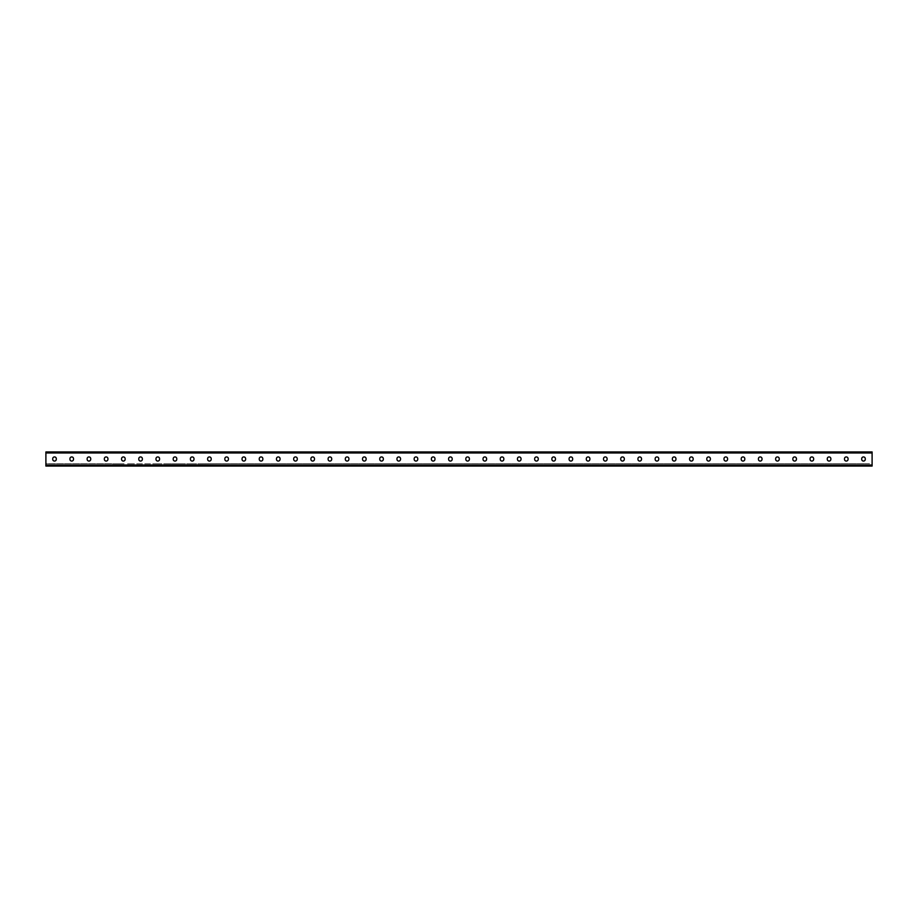 <?xml version="1.0" encoding="UTF-8"?>
<svg xmlns="http://www.w3.org/2000/svg" width="918" height="918" viewBox="0 0 918 918"><rect width="100%" height="100%" fill="white"/><g stroke="black" fill="none" stroke-linecap="round" stroke-linejoin="round"><path stroke-width="0.69" stroke-dasharray="4.59 3.44" d="M869.518 463.647L218.025 463.647L869.518 463.647M872.1 463.647L872.1 465.369L45.9 465.369L45.9 466.057L872.1 466.057L872.1 463.647L872.1 466.057L872.1 465.369L45.9 465.369L45.9 466.057L872.1 466.057L872.1 465.024L45.9 465.369L45.9 463.647L112.168 463.647L45.9 463.647L45.9 466.057L45.9 463.647L45.9 465.369L872.1 465.369L872.1 466.057L45.9 466.057L45.9 465.024L872.1 465.369L872.1 463.647M112.593 463.831L116.047 463.831L112.593 463.831M116.035 463.831L119.489 463.831L116.035 463.831M119.478 463.831L129.817 463.831L119.478 463.831M129.805 463.831L155.635 463.831L129.805 463.831M155.624 463.831L166.812 463.831L155.624 463.831M166.824 463.831L179.733 463.831L166.824 463.831M179.721 463.831L186.618 463.831L179.721 463.831M186.606 463.831L187.479 463.831L186.606 463.831M187.467 463.831L190.91 463.831L187.467 463.831M190.921 463.831L197.795 463.831L190.921 463.831M197.806 463.831L218.025 463.647L197.806 463.831M860.487 452.631L858.33 452.631L860.487 452.631L860.487 451.943L866.5 451.943L860.487 451.943L860.487 452.631L868.658 452.631L860.487 452.631M843.275 452.631L841.117 452.631L843.275 452.631L843.275 451.943L849.288 451.943L843.275 451.943L843.275 452.631L851.445 452.631L843.275 452.631M481.812 452.631L479.655 452.631L481.812 452.631L481.812 451.943L487.825 451.943L481.812 451.943L481.812 452.631L489.982 452.631L481.812 452.631M464.6 452.631L462.442 452.631L464.6 452.631L464.6 451.943L470.613 451.943L464.6 451.943L464.6 452.631L472.77 452.631L464.6 452.631M499.025 452.631L496.868 452.631L499.025 452.631L499.025 451.943L505.038 451.943L499.025 451.943L499.025 452.631L507.195 452.631L499.025 452.631M516.237 452.631L514.08 452.631L516.237 452.631L516.237 451.943L522.25 451.943L516.237 451.943L516.237 452.631L524.408 452.631L516.237 452.631M533.438 452.631L531.293 452.631L533.438 452.631L533.438 451.943L539.463 451.943L533.438 451.943L533.438 452.631L541.62 452.631L533.438 452.631M550.651 452.631L548.505 452.631L550.651 452.631L550.651 451.943L556.675 451.943L550.651 451.943L550.651 452.631L558.832 452.631L550.651 452.631M567.875 452.631L565.717 452.631L567.875 452.631L567.875 451.943L573.888 451.943L567.875 451.943L567.875 452.631L576.045 452.631L567.875 452.631M585.087 452.631L582.93 452.631L585.087 452.631L585.087 451.943L591.1 451.943L585.087 451.943L585.087 452.631L593.257 452.631L585.087 452.631M602.3 452.631L600.142 452.631L602.3 452.631L602.3 451.943L608.313 451.943L602.3 451.943L602.3 452.631L610.47 452.631L602.3 452.631M619.512 452.631L617.355 452.631L619.512 452.631L619.512 451.943L625.525 451.943L619.512 451.943L619.512 452.631L627.683 452.631L619.512 452.631M636.725 452.631L634.567 452.631L636.725 452.631L636.725 451.943L642.738 451.943L636.725 451.943L636.725 452.631L644.895 452.631L636.725 452.631M653.937 452.631L651.78 452.631L653.937 452.631L653.937 451.943L659.95 451.943L653.937 451.943L653.937 452.631L662.107 452.631L653.937 452.631M671.15 452.631L668.992 452.631L671.15 452.631L671.15 451.943L677.163 451.943L671.15 451.943L671.15 452.631L679.32 452.631L671.15 452.631M688.362 452.631L686.205 452.631L688.362 452.631L688.362 451.943L694.375 451.943L688.362 451.943L688.362 452.631L696.533 452.631L688.362 452.631M705.575 452.631L703.418 452.631L705.575 452.631L705.575 451.943L711.588 451.943L705.575 451.943L705.575 452.631L713.745 452.631L705.575 452.631M722.787 452.631L720.63 452.631L722.787 452.631L722.787 451.943L728.8 451.943L722.787 451.943L722.787 452.631L730.957 452.631L722.787 452.631M740 452.631L737.842 452.631L740 452.631L740 451.943L746.013 451.943L740 451.943L740 452.631L748.17 452.631L740 452.631M757.212 452.631L755.055 452.631L757.212 452.631L757.212 451.943L763.225 451.943L757.212 451.943L757.212 452.631L765.382 452.631L757.212 452.631M774.425 452.631L772.267 452.631L774.425 452.631L774.425 451.943L780.438 451.943L774.425 451.943L774.425 452.631L782.595 452.631L774.425 452.631M791.637 452.631L789.48 452.631L791.637 452.631L791.637 451.943L797.65 451.943L791.637 451.943L791.637 452.631L799.808 452.631L791.637 452.631M808.85 452.631L806.692 452.631L808.85 452.631L808.85 451.943L814.863 451.943L808.85 451.943L808.85 452.631L817.02 452.631L808.85 452.631M826.062 452.631L823.905 452.631L826.062 452.631L826.062 451.943L832.075 451.943L826.062 451.943L826.062 452.631L834.232 452.631L826.062 452.631M872.1 452.631L45.9 452.631L45.9 451.943L872.1 451.943L872.1 452.976L45.9 452.631L45.9 451.943L45.9 465.024L872.1 465.024L872.1 452.631M57.513 452.631L59.67 452.631L57.513 452.631L57.513 451.943L59.67 451.943L49.343 451.943L57.513 451.943L57.513 452.631L49.343 452.631L57.513 452.631M74.737 452.631L76.882 452.631L74.737 452.631L74.737 451.943L76.882 451.943L74.737 451.943L74.737 452.631L66.555 452.631L74.737 452.631M436.199 452.631L438.345 452.631L436.199 452.631L436.199 451.943L438.345 451.943L428.017 451.943L436.199 451.943L436.199 452.631L428.017 452.631L436.199 452.631M453.412 452.631L455.558 452.631L453.412 452.631L453.412 451.943L455.558 451.943L445.23 451.943L453.412 451.943L453.412 452.631L445.23 452.631L453.412 452.631M418.975 452.631L421.132 452.631L418.975 452.631L418.975 451.943L421.132 451.943L410.805 451.943L418.975 451.943L418.975 452.631L410.805 452.631L418.975 452.631M401.763 452.631L403.92 452.631L401.763 452.631L401.763 451.943L403.92 451.943L393.592 451.943L401.763 451.943L401.763 452.631L393.592 452.631L401.763 452.631M384.562 452.631L386.707 452.631L384.562 452.631L384.562 451.943L386.707 451.943L376.38 451.943L384.562 451.943L384.562 452.631L376.38 452.631L384.562 452.631M367.349 452.631L369.495 452.631L367.349 452.631L367.349 451.943L369.495 451.943L359.167 451.943L367.349 451.943L367.349 452.631L359.167 452.631L367.349 452.631M350.137 452.631L352.282 452.631L350.137 452.631L350.137 451.943L352.282 451.943L341.955 451.943L350.137 451.943L350.137 452.631L341.955 452.631L350.137 452.631M332.913 452.631L335.07 452.631L332.913 452.631L332.913 451.943L335.07 451.943L324.743 451.943L332.913 451.943L332.913 452.631L324.743 452.631L332.913 452.631M315.7 452.631L317.858 452.631L315.7 452.631L315.7 451.943L317.858 451.943L307.53 451.943L315.7 451.943L315.7 452.631L307.53 452.631L315.7 452.631M298.499 452.631L300.645 452.631L298.499 452.631L298.499 451.943L300.645 451.943L290.317 451.943L298.499 451.943L298.499 452.631L290.317 452.631L298.499 452.631M281.287 452.631L283.433 452.631L281.287 452.631L281.287 451.943L283.433 451.943L273.105 451.943L281.287 451.943L281.287 452.631L273.105 452.631L281.287 452.631M264.074 452.631L266.22 452.631L264.074 452.631L264.074 451.943L266.22 451.943L255.892 451.943L264.074 451.943L264.074 452.631L255.892 452.631L264.074 452.631M246.85 452.631L249.007 452.631L246.85 452.631L246.85 451.943L249.007 451.943L238.68 451.943L246.85 451.943L246.85 452.631L238.68 452.631L246.85 452.631M229.638 452.631L231.795 452.631L229.638 452.631L229.638 451.943L231.795 451.943L221.468 451.943L229.638 451.943L229.638 452.631L221.468 452.631L229.638 452.631M212.437 452.631L214.582 452.631L212.437 452.631L212.437 451.943L214.582 451.943L204.255 451.943L212.437 451.943L212.437 452.631L204.255 452.631L212.437 452.631M189.2 451.943L189.2 452.631L189.2 451.943L195.224 451.943L195.224 452.631L187.042 452.631L197.37 452.631L195.224 452.631L195.224 451.943L197.37 451.943L189.188 451.943M178.012 452.631L180.157 452.631L178.012 452.631L178.012 451.943L180.157 451.943L169.83 451.943L178.012 451.943L178.012 452.631L169.83 452.631L178.012 452.631M160.799 452.631L162.945 452.631L160.799 452.631L160.799 451.943L162.945 451.943L160.799 451.943L160.799 452.631L152.618 452.631L160.799 452.631M143.575 452.631L145.732 452.631L143.575 452.631L143.575 451.943L145.732 451.943L135.405 451.943L143.575 451.943L143.575 452.631L135.405 452.631L143.575 452.631M126.363 452.631L128.52 452.631L126.363 452.631L126.363 451.943L128.52 451.943L118.192 451.943L126.363 451.943L126.363 452.631L118.192 452.631L126.363 452.631M109.15 451.943L109.15 452.631L100.98 452.631L111.307 452.631L109.15 452.631L109.15 451.943L111.307 451.943L111.307 452.631M91.938 452.631L94.095 452.631L91.938 452.631L91.938 451.943L94.095 451.943L83.767 451.943L91.938 451.943L91.938 452.631L83.767 452.631L91.938 452.631M866.5 451.943L868.658 451.943L866.5 451.943L866.5 452.631L866.5 451.943M849.288 451.943L851.445 451.943L849.288 451.943L849.288 452.631L849.288 451.943M487.825 451.943L489.982 451.943L487.825 451.943L487.825 452.631L487.825 451.943M470.613 451.943L472.77 451.943L470.613 451.943L470.613 452.631L470.613 451.943M505.038 451.943L507.195 451.943L505.038 451.943L505.038 452.631L505.038 451.943M522.25 451.943L524.408 451.943L522.25 451.943L522.25 452.631L522.25 451.943M539.463 451.943L541.62 451.943L539.463 451.943L539.463 452.631L539.463 451.943M556.675 451.943L558.832 451.943L556.675 451.943L556.675 452.631L556.675 451.943M573.888 451.943L576.045 451.943L573.888 451.943L573.888 452.631L573.888 451.943M591.1 451.943L593.257 451.943L591.1 451.943L591.1 452.631L591.1 451.943M608.313 451.943L610.47 451.943L608.313 451.943L608.313 452.631L608.313 451.943M625.525 451.943L627.683 451.943L625.525 451.943L625.525 452.631L625.525 451.943M642.738 451.943L644.895 451.943L642.738 451.943L642.738 452.631L642.738 451.943M659.95 451.943L662.107 451.943L659.95 451.943L659.95 452.631L659.95 451.943M677.163 451.943L679.32 451.943L677.163 451.943L677.163 452.631L677.163 451.943M694.375 451.943L696.533 451.943L694.375 451.943L694.375 452.631L694.375 451.943M711.588 451.943L713.745 451.943L711.588 451.943L711.588 452.631L711.588 451.943M728.8 451.943L730.957 451.943L728.8 451.943L728.8 452.631L728.8 451.943M746.013 451.943L748.17 451.943L746.013 451.943L746.013 452.631L746.013 451.943M763.225 451.943L765.382 451.943L763.225 451.943L763.225 452.631L763.225 451.943M780.438 451.943L782.595 451.943L780.438 451.943L780.438 452.631L780.438 451.943M797.65 451.943L799.808 451.943L797.65 451.943L797.65 452.631L797.65 451.943M814.863 451.943L817.02 451.943L814.863 451.943L814.863 452.631L814.863 451.943M832.075 451.943L834.232 451.943L832.075 451.943L832.075 452.631L832.075 451.943M68.712 451.943L74.725 451.943L66.555 451.943L68.712 451.943L68.712 452.631L68.712 451.943M154.775 451.943L160.788 451.943L152.618 451.943L154.775 451.943L154.775 452.631L154.775 451.943M109.162 451.943L103.137 451.943L103.137 452.631L103.137 451.943L100.98 451.943L111.307 451.943M469.396 459.275L469.396 459.275A1.79 1.79 0 0 1 467.606 461.065A1.79 1.79 0 0 1 465.816 459.275L465.816 459.275A1.79 1.79 0 0 0 467.606 461.065A1.79 1.79 0 0 0 469.396 459.275L469.396 458.725A1.79 1.79 0 0 0 467.606 456.934A1.79 1.79 0 0 0 465.816 458.725A1.79 1.79 0 0 1 467.606 456.934A1.79 1.79 0 0 1 469.396 458.725M486.609 459.275L486.609 459.275A1.79 1.79 0 0 1 484.819 461.065A1.79 1.79 0 0 1 483.029 459.275L483.029 459.275A1.79 1.79 0 0 0 484.819 461.065A1.79 1.79 0 0 0 486.609 459.275L486.609 458.725A1.79 1.79 0 0 0 484.819 456.934A1.79 1.79 0 0 0 483.029 458.725A1.79 1.79 0 0 1 484.819 456.934A1.79 1.79 0 0 1 486.609 458.725M503.821 459.275L503.821 459.275A1.79 1.79 0 0 1 502.031 461.065A1.79 1.79 0 0 1 500.241 459.275L500.241 459.275A1.79 1.79 0 0 0 502.031 461.065A1.79 1.79 0 0 0 503.821 459.275L503.821 458.725A1.79 1.79 0 0 0 502.031 456.934A1.79 1.79 0 0 0 500.241 458.725A1.79 1.79 0 0 1 502.031 456.934A1.79 1.79 0 0 1 503.821 458.725M521.034 459.275L521.034 459.275A1.79 1.79 0 0 1 519.244 461.065A1.79 1.79 0 0 1 517.454 459.275L517.454 459.275A1.79 1.79 0 0 0 519.244 461.065A1.79 1.79 0 0 0 521.034 459.275L521.034 458.725A1.79 1.79 0 0 0 519.244 456.934A1.79 1.79 0 0 0 517.454 458.725A1.79 1.79 0 0 1 519.244 456.934A1.79 1.79 0 0 1 521.034 458.725M538.246 459.275L538.246 459.275A1.79 1.79 0 0 1 536.456 461.065A1.79 1.79 0 0 1 534.666 459.275L534.666 459.275A1.79 1.79 0 0 0 536.456 461.065A1.79 1.79 0 0 0 538.246 459.275L538.246 458.725A1.79 1.79 0 0 0 536.456 456.934A1.79 1.79 0 0 0 534.666 458.725A1.79 1.79 0 0 1 536.456 456.934A1.79 1.79 0 0 1 538.246 458.725M555.459 459.275L555.459 459.275A1.79 1.79 0 0 1 553.669 461.065A1.79 1.79 0 0 1 551.879 459.275L551.879 459.275A1.79 1.79 0 0 0 553.669 461.065A1.79 1.79 0 0 0 555.459 459.275L555.459 458.725A1.79 1.79 0 0 0 553.669 456.934A1.79 1.79 0 0 0 551.879 458.725A1.79 1.79 0 0 1 553.669 456.934A1.79 1.79 0 0 1 555.459 458.725M572.671 459.275L572.671 459.275A1.79 1.79 0 0 1 570.881 461.065A1.79 1.79 0 0 1 569.091 459.275L569.091 459.275A1.79 1.79 0 0 0 570.881 461.065A1.79 1.79 0 0 0 572.671 459.275L572.671 458.725A1.79 1.79 0 0 0 570.881 456.934A1.79 1.79 0 0 0 569.091 458.725A1.79 1.79 0 0 1 570.881 456.934A1.79 1.79 0 0 1 572.671 458.725M589.884 459.275L589.884 459.275A1.79 1.79 0 0 1 588.094 461.065A1.79 1.79 0 0 1 586.304 459.275L586.304 459.275A1.79 1.79 0 0 0 588.094 461.065A1.79 1.79 0 0 0 589.884 459.275L589.884 458.725A1.79 1.79 0 0 0 588.094 456.934A1.79 1.79 0 0 0 586.304 458.725A1.79 1.79 0 0 1 588.094 456.934A1.79 1.79 0 0 1 589.884 458.725M607.096 459.275L607.096 459.275A1.79 1.79 0 0 1 605.306 461.065A1.79 1.79 0 0 1 603.516 459.275L603.516 459.275A1.79 1.79 0 0 0 605.306 461.065A1.79 1.79 0 0 0 607.096 459.275L607.096 458.725A1.79 1.79 0 0 0 605.306 456.934A1.79 1.79 0 0 0 603.516 458.725A1.79 1.79 0 0 1 605.306 456.934A1.79 1.79 0 0 1 607.096 458.725M624.309 459.275L624.309 459.275A1.79 1.79 0 0 1 622.519 461.065A1.79 1.79 0 0 1 620.729 459.275L620.729 459.275A1.79 1.79 0 0 0 622.519 461.065A1.79 1.79 0 0 0 624.309 459.275L624.309 458.725A1.79 1.79 0 0 0 622.519 456.934A1.79 1.79 0 0 0 620.729 458.725A1.79 1.79 0 0 1 622.519 456.934A1.79 1.79 0 0 1 624.309 458.725M641.521 459.275L641.521 459.275A1.79 1.79 0 0 1 639.731 461.065A1.79 1.79 0 0 1 637.941 459.275L637.941 459.275A1.79 1.79 0 0 0 639.731 461.065A1.79 1.79 0 0 0 641.521 459.275L641.521 458.725A1.79 1.79 0 0 0 639.731 456.934A1.79 1.79 0 0 0 637.941 458.725A1.79 1.79 0 0 1 639.731 456.934A1.79 1.79 0 0 1 641.521 458.725M658.734 459.275L658.734 459.275A1.79 1.79 0 0 1 656.944 461.065A1.79 1.79 0 0 1 655.154 459.275L655.154 459.275A1.79 1.79 0 0 0 656.944 461.065A1.79 1.79 0 0 0 658.734 459.275L658.734 458.725A1.79 1.79 0 0 0 656.944 456.934A1.79 1.79 0 0 0 655.154 458.725A1.79 1.79 0 0 1 656.944 456.934A1.79 1.79 0 0 1 658.734 458.725M675.946 459.275L675.946 459.275A1.79 1.79 0 0 1 674.156 461.065A1.79 1.79 0 0 1 672.366 459.275L672.366 459.275A1.79 1.79 0 0 0 674.156 461.065A1.79 1.79 0 0 0 675.946 459.275L675.946 458.725A1.79 1.79 0 0 0 674.156 456.934A1.79 1.79 0 0 0 672.366 458.725A1.79 1.79 0 0 1 674.156 456.934A1.79 1.79 0 0 1 675.946 458.725M693.159 459.275L693.159 459.275A1.79 1.79 0 0 1 691.369 461.065A1.79 1.79 0 0 1 689.579 459.275L689.579 459.275A1.79 1.79 0 0 0 691.369 461.065A1.79 1.79 0 0 0 693.159 459.275L693.159 458.725A1.79 1.79 0 0 0 691.369 456.934A1.79 1.79 0 0 0 689.579 458.725A1.79 1.79 0 0 1 691.369 456.934A1.79 1.79 0 0 1 693.159 458.725M710.371 459.275L710.371 459.275A1.79 1.79 0 0 1 708.581 461.065A1.79 1.79 0 0 1 706.791 459.275L706.791 459.275A1.79 1.79 0 0 0 708.581 461.065A1.79 1.79 0 0 0 710.371 459.275L710.371 458.725A1.79 1.79 0 0 0 708.581 456.934A1.79 1.79 0 0 0 706.791 458.725A1.79 1.79 0 0 1 708.581 456.934A1.79 1.79 0 0 1 710.371 458.725M727.584 459.275L727.584 459.275A1.79 1.79 0 0 1 725.794 461.065A1.79 1.79 0 0 1 724.004 459.275L724.004 459.275A1.79 1.79 0 0 0 725.794 461.065A1.79 1.79 0 0 0 727.584 459.275L727.584 458.725A1.79 1.79 0 0 0 725.794 456.934A1.79 1.79 0 0 0 724.004 458.725A1.79 1.79 0 0 1 725.794 456.934A1.79 1.79 0 0 1 727.584 458.725M744.796 459.275L744.796 459.275A1.79 1.79 0 0 1 743.006 461.065A1.79 1.79 0 0 1 741.216 459.275L741.216 459.275A1.79 1.79 0 0 0 743.006 461.065A1.79 1.79 0 0 0 744.796 459.275L744.796 458.725A1.79 1.79 0 0 0 743.006 456.934A1.79 1.79 0 0 0 741.216 458.725A1.79 1.79 0 0 1 743.006 456.934A1.79 1.79 0 0 1 744.796 458.725M762.009 459.275L762.009 459.275A1.79 1.79 0 0 1 760.219 461.065A1.79 1.79 0 0 1 758.429 459.275L758.429 459.275A1.79 1.79 0 0 0 760.219 461.065A1.79 1.79 0 0 0 762.009 459.275L762.009 458.725A1.79 1.79 0 0 0 760.219 456.934A1.79 1.79 0 0 0 758.429 458.725A1.79 1.79 0 0 1 760.219 456.934A1.79 1.79 0 0 1 762.009 458.725M779.221 459.275L779.221 459.275A1.79 1.79 0 0 1 777.431 461.065A1.79 1.79 0 0 1 775.641 459.275L775.641 459.275A1.79 1.79 0 0 0 777.431 461.065A1.79 1.79 0 0 0 779.221 459.275L779.221 458.725A1.79 1.79 0 0 0 777.431 456.934A1.79 1.79 0 0 0 775.641 458.725A1.79 1.79 0 0 1 777.431 456.934A1.79 1.79 0 0 1 779.221 458.725M796.434 459.275L796.434 459.275A1.79 1.79 0 0 1 794.644 461.065A1.79 1.79 0 0 1 792.854 459.275L792.854 459.275A1.79 1.79 0 0 0 794.644 461.065A1.79 1.79 0 0 0 796.434 459.275L796.434 458.725A1.79 1.79 0 0 0 794.644 456.934A1.79 1.79 0 0 0 792.854 458.725A1.79 1.79 0 0 1 794.644 456.934A1.79 1.79 0 0 1 796.434 458.725M813.646 459.275L813.646 459.275A1.79 1.79 0 0 1 811.856 461.065A1.79 1.79 0 0 1 810.066 459.275L810.066 459.275A1.79 1.79 0 0 0 811.856 461.065A1.79 1.79 0 0 0 813.646 459.275L813.646 458.725A1.79 1.79 0 0 0 811.856 456.934A1.79 1.79 0 0 0 810.066 458.725A1.79 1.79 0 0 1 811.856 456.934A1.79 1.79 0 0 1 813.646 458.725M830.859 458.725A1.79 1.79 0 0 0 829.069 456.934A1.79 1.79 0 0 0 827.279 458.725L827.279 459.275A1.79 1.79 0 0 0 829.069 461.065A1.79 1.79 0 0 0 830.859 459.275L830.859 459.275A1.79 1.79 0 0 1 829.069 461.065A1.79 1.79 0 0 1 827.279 459.275L827.279 458.725A1.79 1.79 0 0 1 829.069 456.934A1.79 1.79 0 0 1 830.859 458.725A1.79 1.79 0 0 0 829.069 456.934A1.79 1.79 0 0 0 827.279 458.725L827.279 459.275A1.79 1.79 0 0 0 829.069 461.065A1.79 1.79 0 0 0 830.859 459.275L830.859 458.725M848.071 459.275L848.071 459.275A1.79 1.79 0 0 1 846.281 461.065A1.79 1.79 0 0 1 844.491 459.275L844.491 459.275A1.79 1.79 0 0 0 846.281 461.065A1.79 1.79 0 0 0 848.071 459.275L848.071 458.725A1.79 1.79 0 0 0 846.281 456.934A1.79 1.79 0 0 0 844.491 458.725A1.79 1.79 0 0 1 846.281 456.934A1.79 1.79 0 0 1 848.071 458.725M865.284 459.275L865.284 459.275A1.79 1.79 0 0 1 863.494 461.065A1.79 1.79 0 0 1 861.704 459.275L861.704 459.275A1.79 1.79 0 0 0 863.494 461.065A1.79 1.79 0 0 0 865.284 459.275L865.284 458.725A1.79 1.79 0 0 0 863.494 456.934A1.79 1.79 0 0 0 861.704 458.725A1.79 1.79 0 0 1 863.494 456.934A1.79 1.79 0 0 1 865.284 458.725M452.184 458.725L452.184 458.725A1.79 1.79 0 0 0 450.394 456.934A1.79 1.79 0 0 0 448.604 458.725L448.604 458.725A1.79 1.79 0 0 1 450.394 456.934A1.79 1.79 0 0 1 452.184 458.725L452.184 459.275A1.79 1.79 0 0 1 450.394 461.065A1.79 1.79 0 0 1 448.604 459.275A1.79 1.79 0 0 0 450.394 461.065A1.79 1.79 0 0 0 452.184 459.275M434.971 458.725L434.971 458.725A1.79 1.79 0 0 0 433.181 456.934A1.79 1.79 0 0 0 431.391 458.725L431.391 458.725A1.79 1.79 0 0 1 433.181 456.934A1.79 1.79 0 0 1 434.971 458.725L434.971 459.275A1.79 1.79 0 0 1 433.181 461.065A1.79 1.79 0 0 1 431.391 459.275A1.79 1.79 0 0 0 433.181 461.065A1.79 1.79 0 0 0 434.971 459.275M417.759 458.725L417.759 458.725A1.79 1.79 0 0 0 415.969 456.934A1.79 1.79 0 0 0 414.179 458.725L414.179 458.725A1.79 1.79 0 0 1 415.969 456.934A1.79 1.79 0 0 1 417.759 458.725L417.759 459.275A1.79 1.79 0 0 1 415.969 461.065A1.79 1.79 0 0 1 414.179 459.275A1.79 1.79 0 0 0 415.969 461.065A1.79 1.79 0 0 0 417.759 459.275M400.546 458.725L400.546 458.725A1.79 1.79 0 0 0 398.756 456.934A1.79 1.79 0 0 0 396.966 458.725L396.966 458.725A1.79 1.79 0 0 1 398.756 456.934A1.79 1.79 0 0 1 400.546 458.725L400.546 459.275A1.79 1.79 0 0 1 398.756 461.065A1.79 1.79 0 0 1 396.966 459.275A1.79 1.79 0 0 0 398.756 461.065A1.79 1.79 0 0 0 400.546 459.275M383.334 458.725L383.334 458.725A1.79 1.79 0 0 0 381.544 456.934A1.79 1.79 0 0 0 379.754 458.725L379.754 458.725A1.79 1.79 0 0 1 381.544 456.934A1.79 1.79 0 0 1 383.334 458.725L383.334 459.275A1.79 1.79 0 0 1 381.544 461.065A1.79 1.79 0 0 1 379.754 459.275A1.79 1.79 0 0 0 381.544 461.065A1.79 1.79 0 0 0 383.334 459.275M366.121 458.725L366.121 458.725A1.79 1.79 0 0 0 364.331 456.934A1.79 1.79 0 0 0 362.541 458.725L362.541 458.725A1.79 1.79 0 0 1 364.331 456.934A1.79 1.79 0 0 1 366.121 458.725L366.121 459.275A1.79 1.79 0 0 1 364.331 461.065A1.79 1.79 0 0 1 362.541 459.275A1.79 1.79 0 0 0 364.331 461.065A1.79 1.79 0 0 0 366.121 459.275M348.909 458.725L348.909 458.725A1.79 1.79 0 0 0 347.119 456.934A1.79 1.79 0 0 0 345.329 458.725L345.329 458.725A1.79 1.79 0 0 1 347.119 456.934A1.79 1.79 0 0 1 348.909 458.725L348.909 459.275A1.79 1.79 0 0 1 347.119 461.065A1.79 1.79 0 0 1 345.329 459.275A1.79 1.79 0 0 0 347.119 461.065A1.79 1.79 0 0 0 348.909 459.275M331.696 458.725L331.696 458.725A1.79 1.79 0 0 0 329.906 456.934A1.79 1.79 0 0 0 328.116 458.725L328.116 458.725A1.79 1.79 0 0 1 329.906 456.934A1.79 1.79 0 0 1 331.696 458.725L331.696 459.275A1.79 1.79 0 0 1 329.906 461.065A1.79 1.79 0 0 1 328.116 459.275A1.79 1.79 0 0 0 329.906 461.065A1.79 1.79 0 0 0 331.696 459.275M314.484 458.725L314.484 458.725A1.79 1.79 0 0 0 312.694 456.934A1.79 1.79 0 0 0 310.904 458.725L310.904 458.725A1.79 1.79 0 0 1 312.694 456.934A1.79 1.79 0 0 1 314.484 458.725L314.484 459.275A1.79 1.79 0 0 1 312.694 461.065A1.79 1.79 0 0 1 310.904 459.275A1.79 1.79 0 0 0 312.694 461.065A1.79 1.79 0 0 0 314.484 459.275M297.271 458.725L297.271 458.725A1.79 1.79 0 0 0 295.481 456.934A1.79 1.79 0 0 0 293.691 458.725L293.691 458.725A1.79 1.79 0 0 1 295.481 456.934A1.79 1.79 0 0 1 297.271 458.725L297.271 459.275A1.79 1.79 0 0 1 295.481 461.065A1.79 1.79 0 0 1 293.691 459.275A1.79 1.79 0 0 0 295.481 461.065A1.79 1.79 0 0 0 297.271 459.275M280.059 458.725L280.059 458.725A1.79 1.79 0 0 0 278.269 456.934A1.79 1.79 0 0 0 276.479 458.725L276.479 458.725A1.79 1.79 0 0 1 278.269 456.934A1.79 1.79 0 0 1 280.059 458.725L280.059 459.275A1.79 1.79 0 0 1 278.269 461.065A1.79 1.79 0 0 1 276.479 459.275A1.79 1.79 0 0 0 278.269 461.065A1.79 1.79 0 0 0 280.059 459.275M262.846 458.725L262.846 458.725A1.79 1.79 0 0 0 261.056 456.934A1.79 1.79 0 0 0 259.266 458.725L259.266 458.725A1.79 1.79 0 0 1 261.056 456.934A1.79 1.79 0 0 1 262.846 458.725L262.846 459.275A1.79 1.79 0 0 1 261.056 461.065A1.79 1.79 0 0 1 259.266 459.275A1.79 1.79 0 0 0 261.056 461.065A1.79 1.79 0 0 0 262.846 459.275M245.634 458.725L245.634 458.725A1.79 1.79 0 0 0 243.844 456.934A1.79 1.79 0 0 0 242.054 458.725L242.054 458.725A1.79 1.79 0 0 1 243.844 456.934A1.79 1.79 0 0 1 245.634 458.725L245.634 459.275A1.79 1.79 0 0 1 243.844 461.065A1.79 1.79 0 0 1 242.054 459.275A1.79 1.79 0 0 0 243.844 461.065A1.79 1.79 0 0 0 245.634 459.275M228.421 458.725L228.421 458.725A1.79 1.79 0 0 0 226.631 456.934A1.79 1.79 0 0 0 224.841 458.725L224.841 458.725A1.79 1.79 0 0 1 226.631 456.934A1.79 1.79 0 0 1 228.421 458.725L228.421 459.275A1.79 1.79 0 0 1 226.631 461.065A1.79 1.79 0 0 1 224.841 459.275A1.79 1.79 0 0 0 226.631 461.065A1.79 1.79 0 0 0 228.421 459.275M211.209 458.725L211.209 458.725A1.79 1.79 0 0 0 209.419 456.934A1.79 1.79 0 0 0 207.629 458.725L207.629 458.725A1.79 1.79 0 0 1 209.419 456.934A1.79 1.79 0 0 1 211.209 458.725L211.209 459.275A1.79 1.79 0 0 1 209.419 461.065A1.79 1.79 0 0 1 207.629 459.275A1.79 1.79 0 0 0 209.419 461.065A1.79 1.79 0 0 0 211.209 459.275M193.996 458.725L193.996 458.725A1.79 1.79 0 0 0 192.206 456.934A1.79 1.79 0 0 0 190.416 458.725L190.416 458.725A1.79 1.79 0 0 1 192.206 456.934A1.79 1.79 0 0 1 193.996 458.725L193.996 459.275A1.79 1.79 0 0 1 192.206 461.065A1.79 1.79 0 0 1 190.416 459.275A1.79 1.79 0 0 0 192.206 461.065A1.79 1.79 0 0 0 193.996 459.275M176.784 458.725L176.784 458.725A1.79 1.79 0 0 0 174.994 456.934A1.79 1.79 0 0 0 173.204 458.725L173.204 458.725A1.79 1.79 0 0 1 174.994 456.934A1.79 1.79 0 0 1 176.784 458.725L176.784 459.275A1.79 1.79 0 0 1 174.994 461.065A1.79 1.79 0 0 1 173.204 459.275A1.79 1.79 0 0 0 174.994 461.065A1.79 1.79 0 0 0 176.784 459.275M159.571 458.725L159.571 458.725A1.79 1.79 0 0 0 157.781 456.934A1.79 1.79 0 0 0 155.991 458.725L155.991 458.725A1.79 1.79 0 0 1 157.781 456.934A1.79 1.79 0 0 1 159.571 458.725L159.571 459.275A1.79 1.79 0 0 1 157.781 461.065A1.79 1.79 0 0 1 155.991 459.275A1.79 1.79 0 0 0 157.781 461.065A1.79 1.79 0 0 0 159.571 459.275M142.359 458.725L142.359 458.725A1.79 1.79 0 0 0 140.569 456.934A1.79 1.79 0 0 0 138.779 458.725L138.779 458.725A1.79 1.79 0 0 1 140.569 456.934A1.79 1.79 0 0 1 142.359 458.725L142.359 459.275A1.79 1.79 0 0 1 140.569 461.065A1.79 1.79 0 0 1 138.779 459.275A1.79 1.79 0 0 0 140.569 461.065A1.79 1.79 0 0 0 142.359 459.275M125.146 458.725L125.146 458.725A1.79 1.79 0 0 0 123.356 456.934A1.79 1.79 0 0 0 121.566 458.725L121.566 458.725A1.79 1.79 0 0 1 123.356 456.934A1.79 1.79 0 0 1 125.146 458.725L125.146 459.275A1.79 1.79 0 0 1 123.356 461.065A1.79 1.79 0 0 1 121.566 459.275A1.79 1.79 0 0 0 123.356 461.065A1.79 1.79 0 0 0 125.146 459.275M107.934 458.725L107.934 458.725A1.79 1.79 0 0 0 106.144 456.934A1.79 1.79 0 0 0 104.354 458.725L104.354 458.725A1.79 1.79 0 0 1 106.144 456.934A1.79 1.79 0 0 1 107.934 458.725L107.934 459.275A1.79 1.79 0 0 1 106.144 461.065A1.79 1.79 0 0 1 104.354 459.275A1.79 1.79 0 0 0 106.144 461.065A1.79 1.79 0 0 0 107.934 459.275M90.721 458.725L90.721 458.725A1.79 1.79 0 0 0 88.931 456.934A1.79 1.79 0 0 0 87.141 458.725L87.141 458.725A1.79 1.79 0 0 1 88.931 456.934A1.79 1.79 0 0 1 90.721 458.725L90.721 459.275A1.79 1.79 0 0 1 88.931 461.065A1.79 1.79 0 0 1 87.141 459.275A1.79 1.79 0 0 0 88.931 461.065A1.79 1.79 0 0 0 90.721 459.275M73.509 458.725L73.509 458.725A1.79 1.79 0 0 0 71.719 456.934A1.79 1.79 0 0 0 69.929 458.725L69.929 458.725A1.79 1.79 0 0 1 71.719 456.934A1.79 1.79 0 0 1 73.509 458.725L73.509 459.275A1.79 1.79 0 0 1 71.719 461.065A1.79 1.79 0 0 1 69.929 459.275A1.79 1.79 0 0 0 71.719 461.065A1.79 1.79 0 0 0 73.509 459.275M56.296 458.725L56.296 458.725A1.79 1.79 0 0 0 54.506 456.934A1.79 1.79 0 0 0 52.716 458.725L52.716 458.725A1.79 1.79 0 0 1 54.506 456.934A1.79 1.79 0 0 1 56.296 458.725L56.296 459.275A1.79 1.79 0 0 1 54.506 461.065A1.79 1.79 0 0 1 52.716 459.275A1.79 1.79 0 0 0 54.506 461.065A1.79 1.79 0 0 0 56.296 459.275M45.9 465.024L45.9 452.976L45.9 465.024L872.1 465.024M45.9 466.057L45.9 465.369L45.9 466.057M45.9 452.976L872.1 452.976M51.5 452.631L51.5 451.943L51.5 452.631M85.925 452.631L85.925 451.943L85.925 452.631M120.35 452.631L120.35 451.943L120.35 452.631M137.562 452.631L137.562 451.943L137.562 452.631M171.987 452.631L171.987 451.943L171.987 452.631M206.412 452.631L206.412 451.943L206.412 452.631M223.625 452.631L223.625 451.943L223.625 452.631M240.837 452.631L240.837 451.943L240.837 452.631M258.05 452.631L258.05 451.943L258.05 452.631M275.262 452.631L275.262 451.943L275.262 452.631M292.475 452.631L292.475 451.943L292.475 452.631M309.687 452.631L309.687 451.943L309.687 452.631M326.9 452.631L326.9 451.943L326.9 452.631M344.112 452.631L344.112 451.943L344.112 452.631M361.325 452.631L361.325 451.943L361.325 452.631M378.537 452.631L378.537 451.943L378.537 452.631M395.75 452.631L395.75 451.943L395.75 452.631M412.962 452.631L412.962 451.943L412.962 452.631M430.175 452.631L430.175 451.943L430.175 452.631M447.387 452.631L447.387 451.943L447.387 452.631M868.658 451.943L868.658 452.631M858.33 451.943L858.33 452.631M834.232 451.943L834.232 452.631M823.905 451.943L823.905 452.631M817.02 451.943L817.02 452.631M806.692 451.943L806.692 452.631M799.808 451.943L799.808 452.631M789.48 451.943L789.48 452.631M782.595 451.943L782.595 452.631M772.267 451.943L772.267 452.631M765.382 451.943L765.382 452.631M755.055 451.943L755.055 452.631M748.17 451.943L748.17 452.631M737.842 451.943L737.842 452.631M730.957 451.943L730.957 452.631M720.63 451.943L720.63 452.631M713.745 451.943L713.745 452.631M703.418 451.943L703.418 452.631M696.533 451.943L696.533 452.631M686.205 451.943L686.205 452.631M679.32 451.943L679.32 452.631M668.992 451.943L668.992 452.631M662.107 451.943L662.107 452.631M651.78 451.943L651.78 452.631M644.895 451.943L644.895 452.631M634.567 451.943L634.567 452.631M627.683 451.943L627.683 452.631M617.355 451.943L617.355 452.631M610.47 451.943L610.47 452.631M600.142 451.943L600.142 452.631M593.257 451.943L593.257 452.631M582.93 451.943L582.93 452.631M576.045 451.943L576.045 452.631M565.717 451.943L565.717 452.631M558.832 451.943L558.832 452.631M548.505 451.943L548.505 452.631M541.62 451.943L541.62 452.631M531.293 451.943L531.293 452.631M524.408 451.943L524.408 452.631M514.08 451.943L514.08 452.631M507.195 451.943L507.195 452.631M496.868 451.943L496.868 452.631M489.982 451.943L489.982 452.631M479.655 451.943L479.655 452.631M472.77 451.943L472.77 452.631M462.442 451.943L462.442 452.631M851.445 451.943L851.445 452.631M841.117 451.943L841.117 452.631M49.343 451.943L49.343 452.631M59.67 451.943L59.67 452.631M83.767 451.943L83.767 452.631M94.095 451.943L94.095 452.631M100.98 451.943L100.98 452.631M118.192 451.943L118.192 452.631M128.52 451.943L128.52 452.631M135.405 451.943L135.405 452.631M145.732 451.943L145.732 452.631M152.618 451.943L152.618 452.631M162.945 451.943L162.945 452.631M169.83 451.943L169.83 452.631M180.157 451.943L180.157 452.631M187.042 451.943L187.042 452.631M197.37 451.943L197.37 452.631M204.255 451.943L204.255 452.631M214.582 451.943L214.582 452.631M221.468 451.943L221.468 452.631M231.795 451.943L231.795 452.631M238.68 451.943L238.68 452.631M249.007 451.943L249.007 452.631M255.892 451.943L255.892 452.631M266.22 451.943L266.22 452.631M273.105 451.943L273.105 452.631M283.433 451.943L283.433 452.631M290.317 451.943L290.317 452.631M300.645 451.943L300.645 452.631M307.53 451.943L307.53 452.631M317.858 451.943L317.858 452.631M324.743 451.943L324.743 452.631M335.07 451.943L335.07 452.631M341.955 451.943L341.955 452.631M352.282 451.943L352.282 452.631M359.167 451.943L359.167 452.631M369.495 451.943L369.495 452.631M376.38 451.943L376.38 452.631M386.707 451.943L386.707 452.631M393.592 451.943L393.592 452.631M403.92 451.943L403.92 452.631M410.805 451.943L410.805 452.631M421.132 451.943L421.132 452.631M428.017 451.943L428.017 452.631M438.345 451.943L438.345 452.631M445.23 451.943L445.23 452.631M455.558 451.943L455.558 452.631M66.555 451.943L66.555 452.631M76.882 451.943L76.882 452.631"/><path stroke-width="1.38" d="M45.9 465.024L45.9 451.943L872.1 451.943L872.1 466.057L45.9 466.057L45.9 465.024L872.1 465.024M469.396 458.725A1.79 1.79 0 0 0 467.606 456.934A1.79 1.79 0 0 0 465.816 458.725A1.79 1.79 0 0 1 467.606 456.934A1.79 1.79 0 0 1 469.396 458.725L469.396 459.275A1.79 1.79 0 0 1 467.606 461.065A1.79 1.79 0 0 1 465.816 459.275A1.79 1.79 0 0 0 467.606 461.065A1.79 1.79 0 0 0 469.396 459.275M486.609 458.725A1.79 1.79 0 0 0 484.819 456.934A1.79 1.79 0 0 0 483.029 458.725A1.79 1.79 0 0 1 484.819 456.934A1.79 1.79 0 0 1 486.609 458.725L486.609 459.275A1.79 1.79 0 0 1 484.819 461.065A1.79 1.79 0 0 1 483.029 459.275A1.79 1.79 0 0 0 484.819 461.065A1.79 1.79 0 0 0 486.609 459.275M503.821 458.725A1.79 1.79 0 0 0 502.031 456.934A1.79 1.79 0 0 0 500.241 458.725A1.79 1.79 0 0 1 502.031 456.934A1.79 1.79 0 0 1 503.821 458.725L503.821 459.275A1.79 1.79 0 0 1 502.031 461.065A1.79 1.79 0 0 1 500.241 459.275A1.79 1.79 0 0 0 502.031 461.065A1.79 1.79 0 0 0 503.821 459.275M521.034 458.725A1.79 1.79 0 0 0 519.244 456.934A1.79 1.79 0 0 0 517.454 458.725A1.79 1.79 0 0 1 519.244 456.934A1.79 1.79 0 0 1 521.034 458.725L521.034 459.275A1.79 1.79 0 0 1 519.244 461.065A1.79 1.79 0 0 1 517.454 459.275A1.79 1.79 0 0 0 519.244 461.065A1.79 1.79 0 0 0 521.034 459.275M538.246 458.725A1.79 1.79 0 0 0 536.456 456.934A1.79 1.79 0 0 0 534.666 458.725A1.79 1.79 0 0 1 536.456 456.934A1.79 1.79 0 0 1 538.246 458.725L538.246 459.275A1.79 1.79 0 0 1 536.456 461.065A1.79 1.79 0 0 1 534.666 459.275A1.79 1.79 0 0 0 536.456 461.065A1.79 1.79 0 0 0 538.246 459.275M555.459 458.725A1.79 1.79 0 0 0 553.669 456.934A1.79 1.79 0 0 0 551.879 458.725A1.79 1.79 0 0 1 553.669 456.934A1.79 1.79 0 0 1 555.459 458.725L555.459 459.275A1.79 1.79 0 0 1 553.669 461.065A1.79 1.79 0 0 1 551.879 459.275A1.79 1.79 0 0 0 553.669 461.065A1.79 1.79 0 0 0 555.459 459.275M572.671 458.725A1.79 1.79 0 0 0 570.881 456.934A1.79 1.79 0 0 0 569.091 458.725A1.79 1.79 0 0 1 570.881 456.934A1.79 1.79 0 0 1 572.671 458.725L572.671 459.275A1.79 1.79 0 0 1 570.881 461.065A1.79 1.79 0 0 1 569.091 459.275A1.79 1.79 0 0 0 570.881 461.065A1.79 1.79 0 0 0 572.671 459.275M589.884 458.725A1.79 1.79 0 0 0 588.094 456.934A1.79 1.79 0 0 0 586.304 458.725A1.79 1.79 0 0 1 588.094 456.934A1.79 1.79 0 0 1 589.884 458.725L589.884 459.275A1.79 1.79 0 0 1 588.094 461.065A1.79 1.79 0 0 1 586.304 459.275A1.79 1.79 0 0 0 588.094 461.065A1.79 1.79 0 0 0 589.884 459.275M607.096 458.725A1.79 1.79 0 0 0 605.306 456.934A1.79 1.79 0 0 0 603.516 458.725A1.79 1.79 0 0 1 605.306 456.934A1.79 1.79 0 0 1 607.096 458.725L607.096 459.275A1.79 1.79 0 0 1 605.306 461.065A1.79 1.79 0 0 1 603.516 459.275A1.79 1.79 0 0 0 605.306 461.065A1.79 1.79 0 0 0 607.096 459.275M624.309 458.725A1.79 1.79 0 0 0 622.519 456.934A1.79 1.79 0 0 0 620.729 458.725A1.79 1.79 0 0 1 622.519 456.934A1.79 1.79 0 0 1 624.309 458.725L624.309 459.275A1.79 1.79 0 0 1 622.519 461.065A1.79 1.79 0 0 1 620.729 459.275A1.79 1.79 0 0 0 622.519 461.065A1.79 1.79 0 0 0 624.309 459.275M641.521 458.725A1.79 1.79 0 0 0 639.731 456.934A1.79 1.79 0 0 0 637.941 458.725A1.79 1.79 0 0 1 639.731 456.934A1.79 1.79 0 0 1 641.521 458.725L641.521 459.275A1.79 1.79 0 0 1 639.731 461.065A1.79 1.79 0 0 1 637.941 459.275A1.79 1.79 0 0 0 639.731 461.065A1.79 1.79 0 0 0 641.521 459.275M658.734 458.725A1.79 1.79 0 0 0 656.944 456.934A1.79 1.79 0 0 0 655.154 458.725A1.79 1.79 0 0 1 656.944 456.934A1.79 1.79 0 0 1 658.734 458.725L658.734 459.275A1.79 1.79 0 0 1 656.944 461.065A1.79 1.79 0 0 1 655.154 459.275A1.79 1.79 0 0 0 656.944 461.065A1.79 1.79 0 0 0 658.734 459.275M675.946 458.725A1.79 1.79 0 0 0 674.156 456.934A1.79 1.79 0 0 0 672.366 458.725A1.79 1.79 0 0 1 674.156 456.934A1.79 1.79 0 0 1 675.946 458.725L675.946 459.275A1.79 1.79 0 0 1 674.156 461.065A1.79 1.79 0 0 1 672.366 459.275A1.79 1.79 0 0 0 674.156 461.065A1.79 1.79 0 0 0 675.946 459.275M693.159 458.725A1.79 1.79 0 0 0 691.369 456.934A1.79 1.79 0 0 0 689.579 458.725A1.79 1.79 0 0 1 691.369 456.934A1.79 1.79 0 0 1 693.159 458.725L693.159 459.275A1.79 1.79 0 0 1 691.369 461.065A1.79 1.79 0 0 1 689.579 459.275A1.79 1.79 0 0 0 691.369 461.065A1.79 1.79 0 0 0 693.159 459.275M710.371 458.725A1.79 1.79 0 0 0 708.581 456.934A1.79 1.79 0 0 0 706.791 458.725A1.79 1.79 0 0 1 708.581 456.934A1.79 1.79 0 0 1 710.371 458.725L710.371 459.275A1.79 1.79 0 0 1 708.581 461.065A1.79 1.79 0 0 1 706.791 459.275A1.79 1.79 0 0 0 708.581 461.065A1.79 1.79 0 0 0 710.371 459.275M727.584 458.725A1.79 1.79 0 0 0 725.794 456.934A1.79 1.79 0 0 0 724.004 458.725A1.79 1.79 0 0 1 725.794 456.934A1.79 1.79 0 0 1 727.584 458.725L727.584 459.275A1.79 1.79 0 0 1 725.794 461.065A1.79 1.79 0 0 1 724.004 459.275A1.79 1.79 0 0 0 725.794 461.065A1.79 1.79 0 0 0 727.584 459.275M744.796 458.725A1.79 1.79 0 0 0 743.006 456.934A1.79 1.79 0 0 0 741.216 458.725A1.79 1.79 0 0 1 743.006 456.934A1.79 1.79 0 0 1 744.796 458.725L744.796 459.275A1.79 1.79 0 0 1 743.006 461.065A1.79 1.79 0 0 1 741.216 459.275A1.79 1.79 0 0 0 743.006 461.065A1.79 1.79 0 0 0 744.796 459.275M762.009 458.725A1.79 1.79 0 0 0 760.219 456.934A1.79 1.79 0 0 0 758.429 458.725A1.79 1.79 0 0 1 760.219 456.934A1.79 1.79 0 0 1 762.009 458.725L762.009 459.275A1.79 1.79 0 0 1 760.219 461.065A1.79 1.79 0 0 1 758.429 459.275A1.79 1.79 0 0 0 760.219 461.065A1.79 1.79 0 0 0 762.009 459.275M779.221 458.725A1.79 1.79 0 0 0 777.431 456.934A1.79 1.79 0 0 0 775.641 458.725A1.79 1.79 0 0 1 777.431 456.934A1.79 1.79 0 0 1 779.221 458.725L779.221 459.275A1.79 1.79 0 0 1 777.431 461.065A1.79 1.79 0 0 1 775.641 459.275A1.79 1.79 0 0 0 777.431 461.065A1.79 1.79 0 0 0 779.221 459.275M796.434 458.725A1.79 1.79 0 0 0 794.644 456.934A1.79 1.79 0 0 0 792.854 458.725A1.79 1.79 0 0 1 794.644 456.934A1.79 1.79 0 0 1 796.434 458.725L796.434 459.275A1.79 1.79 0 0 1 794.644 461.065A1.79 1.79 0 0 1 792.854 459.275A1.79 1.79 0 0 0 794.644 461.065A1.79 1.79 0 0 0 796.434 459.275M813.646 458.725A1.79 1.79 0 0 0 811.856 456.934A1.79 1.79 0 0 0 810.066 458.725A1.79 1.79 0 0 1 811.856 456.934A1.79 1.79 0 0 1 813.646 458.725L813.646 459.275A1.79 1.79 0 0 1 811.856 461.065A1.79 1.79 0 0 1 810.066 459.275A1.79 1.79 0 0 0 811.856 461.065A1.79 1.79 0 0 0 813.646 459.275M848.071 458.725A1.79 1.79 0 0 0 846.281 456.934A1.79 1.79 0 0 0 844.491 458.725A1.79 1.79 0 0 1 846.281 456.934A1.79 1.79 0 0 1 848.071 458.725L848.071 459.275A1.79 1.79 0 0 1 846.281 461.065A1.79 1.79 0 0 1 844.491 459.275A1.79 1.79 0 0 0 846.281 461.065A1.79 1.79 0 0 0 848.071 459.275M865.284 458.725A1.79 1.79 0 0 0 863.494 456.934A1.79 1.79 0 0 0 861.704 458.725A1.79 1.79 0 0 1 863.494 456.934A1.79 1.79 0 0 1 865.284 458.725L865.284 459.275A1.79 1.79 0 0 1 863.494 461.065A1.79 1.79 0 0 1 861.704 459.275A1.79 1.79 0 0 0 863.494 461.065A1.79 1.79 0 0 0 865.284 459.275M448.604 458.725A1.79 1.79 0 0 1 450.394 456.934A1.79 1.79 0 0 1 452.184 458.725A1.79 1.79 0 0 0 450.394 456.934A1.79 1.79 0 0 0 448.604 458.725L448.604 459.275A1.79 1.79 0 0 0 450.394 461.065A1.79 1.79 0 0 0 452.184 459.275A1.79 1.79 0 0 1 450.394 461.065A1.79 1.79 0 0 1 448.604 459.275M431.391 458.725A1.79 1.79 0 0 1 433.181 456.934A1.79 1.79 0 0 1 434.971 458.725A1.79 1.79 0 0 0 433.181 456.934A1.79 1.79 0 0 0 431.391 458.725L431.391 459.275A1.79 1.79 0 0 0 433.181 461.065A1.79 1.79 0 0 0 434.971 459.275A1.79 1.79 0 0 1 433.181 461.065A1.79 1.79 0 0 1 431.391 459.275M414.179 458.725A1.79 1.79 0 0 1 415.969 456.934A1.79 1.79 0 0 1 417.759 458.725A1.79 1.79 0 0 0 415.969 456.934A1.79 1.79 0 0 0 414.179 458.725L414.179 459.275A1.79 1.79 0 0 0 415.969 461.065A1.79 1.79 0 0 0 417.759 459.275A1.79 1.79 0 0 1 415.969 461.065A1.79 1.79 0 0 1 414.179 459.275M396.966 458.725A1.79 1.79 0 0 1 398.756 456.934A1.79 1.79 0 0 1 400.546 458.725A1.79 1.79 0 0 0 398.756 456.934A1.79 1.79 0 0 0 396.966 458.725L396.966 459.275A1.79 1.79 0 0 0 398.756 461.065A1.79 1.79 0 0 0 400.546 459.275A1.79 1.79 0 0 1 398.756 461.065A1.79 1.79 0 0 1 396.966 459.275M379.754 458.725A1.79 1.79 0 0 1 381.544 456.934A1.79 1.79 0 0 1 383.334 458.725A1.79 1.79 0 0 0 381.544 456.934A1.79 1.79 0 0 0 379.754 458.725L379.754 459.275A1.79 1.79 0 0 0 381.544 461.065A1.79 1.79 0 0 0 383.334 459.275A1.79 1.79 0 0 1 381.544 461.065A1.79 1.79 0 0 1 379.754 459.275M362.541 458.725A1.79 1.79 0 0 1 364.331 456.934A1.79 1.79 0 0 1 366.121 458.725A1.79 1.79 0 0 0 364.331 456.934A1.79 1.79 0 0 0 362.541 458.725L362.541 459.275A1.79 1.79 0 0 0 364.331 461.065A1.79 1.79 0 0 0 366.121 459.275A1.79 1.79 0 0 1 364.331 461.065A1.79 1.79 0 0 1 362.541 459.275M345.329 458.725A1.79 1.79 0 0 1 347.119 456.934A1.79 1.79 0 0 1 348.909 458.725A1.79 1.79 0 0 0 347.119 456.934A1.79 1.79 0 0 0 345.329 458.725L345.329 459.275A1.79 1.79 0 0 0 347.119 461.065A1.79 1.79 0 0 0 348.909 459.275A1.79 1.79 0 0 1 347.119 461.065A1.79 1.79 0 0 1 345.329 459.275M328.116 458.725A1.79 1.79 0 0 1 329.906 456.934A1.79 1.79 0 0 1 331.696 458.725A1.79 1.79 0 0 0 329.906 456.934A1.79 1.79 0 0 0 328.116 458.725L328.116 459.275A1.79 1.79 0 0 0 329.906 461.065A1.79 1.79 0 0 0 331.696 459.275A1.79 1.79 0 0 1 329.906 461.065A1.79 1.79 0 0 1 328.116 459.275M310.904 458.725A1.79 1.79 0 0 1 312.694 456.934A1.79 1.79 0 0 1 314.484 458.725A1.79 1.79 0 0 0 312.694 456.934A1.79 1.79 0 0 0 310.904 458.725L310.904 459.275A1.79 1.79 0 0 0 312.694 461.065A1.79 1.79 0 0 0 314.484 459.275A1.79 1.79 0 0 1 312.694 461.065A1.79 1.79 0 0 1 310.904 459.275M293.691 458.725A1.79 1.79 0 0 1 295.481 456.934A1.79 1.79 0 0 1 297.271 458.725A1.79 1.79 0 0 0 295.481 456.934A1.79 1.79 0 0 0 293.691 458.725L293.691 459.275A1.79 1.79 0 0 0 295.481 461.065A1.79 1.79 0 0 0 297.271 459.275A1.79 1.79 0 0 1 295.481 461.065A1.79 1.79 0 0 1 293.691 459.275M276.479 458.725A1.79 1.79 0 0 1 278.269 456.934A1.79 1.79 0 0 1 280.059 458.725A1.79 1.79 0 0 0 278.269 456.934A1.79 1.79 0 0 0 276.479 458.725L276.479 459.275A1.79 1.79 0 0 0 278.269 461.065A1.79 1.79 0 0 0 280.059 459.275A1.79 1.79 0 0 1 278.269 461.065A1.79 1.79 0 0 1 276.479 459.275M259.266 458.725A1.79 1.79 0 0 1 261.056 456.934A1.79 1.79 0 0 1 262.846 458.725A1.79 1.79 0 0 0 261.056 456.934A1.79 1.79 0 0 0 259.266 458.725L259.266 459.275A1.79 1.79 0 0 0 261.056 461.065A1.79 1.79 0 0 0 262.846 459.275A1.79 1.79 0 0 1 261.056 461.065A1.79 1.79 0 0 1 259.266 459.275M242.054 458.725A1.79 1.79 0 0 1 243.844 456.934A1.79 1.79 0 0 1 245.634 458.725A1.79 1.79 0 0 0 243.844 456.934A1.79 1.79 0 0 0 242.054 458.725L242.054 459.275A1.79 1.79 0 0 0 243.844 461.065A1.79 1.79 0 0 0 245.634 459.275A1.79 1.79 0 0 1 243.844 461.065A1.79 1.79 0 0 1 242.054 459.275M224.841 458.725A1.79 1.79 0 0 1 226.631 456.934A1.79 1.79 0 0 1 228.421 458.725A1.79 1.79 0 0 0 226.631 456.934A1.79 1.79 0 0 0 224.841 458.725L224.841 459.275A1.79 1.79 0 0 0 226.631 461.065A1.79 1.79 0 0 0 228.421 459.275A1.79 1.79 0 0 1 226.631 461.065A1.79 1.79 0 0 1 224.841 459.275M207.629 458.725A1.79 1.79 0 0 1 209.419 456.934A1.79 1.79 0 0 1 211.209 458.725A1.79 1.79 0 0 0 209.419 456.934A1.79 1.79 0 0 0 207.629 458.725L207.629 459.275A1.79 1.79 0 0 0 209.419 461.065A1.79 1.79 0 0 0 211.209 459.275A1.79 1.79 0 0 1 209.419 461.065A1.79 1.79 0 0 1 207.629 459.275M190.416 458.725A1.79 1.79 0 0 1 192.206 456.934A1.79 1.79 0 0 1 193.996 458.725A1.79 1.79 0 0 0 192.206 456.934A1.79 1.79 0 0 0 190.416 458.725L190.416 459.275A1.79 1.79 0 0 0 192.206 461.065A1.79 1.79 0 0 0 193.996 459.275A1.79 1.79 0 0 1 192.206 461.065A1.79 1.79 0 0 1 190.416 459.275M173.204 458.725A1.79 1.79 0 0 1 174.994 456.934A1.79 1.79 0 0 1 176.784 458.725A1.79 1.79 0 0 0 174.994 456.934A1.79 1.79 0 0 0 173.204 458.725L173.204 459.275A1.79 1.79 0 0 0 174.994 461.065A1.79 1.79 0 0 0 176.784 459.275A1.79 1.79 0 0 1 174.994 461.065A1.79 1.79 0 0 1 173.204 459.275M155.991 458.725A1.79 1.79 0 0 1 157.781 456.934A1.79 1.79 0 0 1 159.571 458.725A1.79 1.79 0 0 0 157.781 456.934A1.79 1.79 0 0 0 155.991 458.725L155.991 459.275A1.79 1.79 0 0 0 157.781 461.065A1.79 1.79 0 0 0 159.571 459.275A1.79 1.79 0 0 1 157.781 461.065A1.79 1.79 0 0 1 155.991 459.275M138.779 458.725A1.79 1.79 0 0 1 140.569 456.934A1.79 1.79 0 0 1 142.359 458.725A1.79 1.79 0 0 0 140.569 456.934A1.79 1.79 0 0 0 138.779 458.725L138.779 459.275A1.79 1.79 0 0 0 140.569 461.065A1.79 1.79 0 0 0 142.359 459.275A1.79 1.79 0 0 1 140.569 461.065A1.79 1.79 0 0 1 138.779 459.275M121.566 458.725A1.79 1.79 0 0 1 123.356 456.934A1.79 1.79 0 0 1 125.146 458.725A1.79 1.79 0 0 0 123.356 456.934A1.79 1.79 0 0 0 121.566 458.725L121.566 459.275A1.79 1.79 0 0 0 123.356 461.065A1.79 1.79 0 0 0 125.146 459.275A1.79 1.79 0 0 1 123.356 461.065A1.79 1.79 0 0 1 121.566 459.275M104.354 458.725A1.79 1.79 0 0 1 106.144 456.934A1.79 1.79 0 0 1 107.934 458.725A1.79 1.79 0 0 0 106.144 456.934A1.79 1.79 0 0 0 104.354 458.725L104.354 459.275A1.79 1.79 0 0 0 106.144 461.065A1.79 1.79 0 0 0 107.934 459.275A1.79 1.79 0 0 1 106.144 461.065A1.79 1.79 0 0 1 104.354 459.275M87.141 458.725A1.79 1.79 0 0 1 88.931 456.934A1.79 1.79 0 0 1 90.721 458.725A1.79 1.79 0 0 0 88.931 456.934A1.79 1.79 0 0 0 87.141 458.725L87.141 459.275A1.79 1.79 0 0 0 88.931 461.065A1.79 1.79 0 0 0 90.721 459.275A1.79 1.79 0 0 1 88.931 461.065A1.79 1.79 0 0 1 87.141 459.275M69.929 458.725A1.79 1.79 0 0 1 71.719 456.934A1.79 1.79 0 0 1 73.509 458.725A1.79 1.79 0 0 0 71.719 456.934A1.79 1.79 0 0 0 69.929 458.725L69.929 459.275A1.79 1.79 0 0 0 71.719 461.065A1.79 1.79 0 0 0 73.509 459.275A1.79 1.79 0 0 1 71.719 461.065A1.79 1.79 0 0 1 69.929 459.275M52.716 458.725A1.79 1.79 0 0 1 54.506 456.934A1.79 1.79 0 0 1 56.296 458.725A1.79 1.79 0 0 0 54.506 456.934A1.79 1.79 0 0 0 52.716 458.725L52.716 459.275A1.79 1.79 0 0 0 54.506 461.065A1.79 1.79 0 0 0 56.296 459.275A1.79 1.79 0 0 1 54.506 461.065A1.79 1.79 0 0 1 52.716 459.275M830.859 458.725L830.859 459.275A1.79 1.79 0 0 1 829.069 461.065A1.79 1.79 0 0 1 827.279 459.275L827.279 458.725A1.79 1.79 0 0 1 829.069 456.934A1.79 1.79 0 0 1 830.859 458.725M45.9 452.976L872.1 452.976"/></g></svg>
